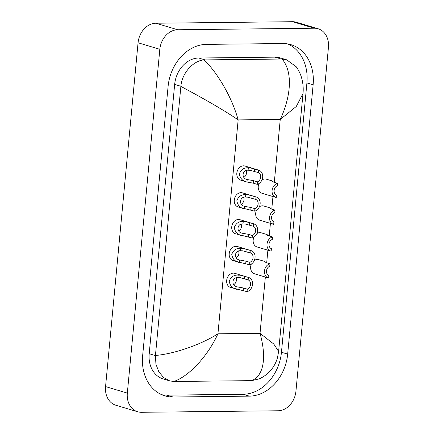 <?xml version="1.0" encoding="UTF-8"?>
<svg xmlns="http://www.w3.org/2000/svg" width="434" height="434" viewBox="0 0 434 434"><rect width="100%" height="100%" fill="white"/><g stroke="black" fill="none" stroke-linecap="round" stroke-linejoin="round"><path stroke-width="0.65" d="M257.199 184.341L253.32 183.181L246.979 182.02C242.677 181.162 240.138 178.461 239.367 173.915C240.973 169.651 243.957 167.6 248.329 167.757L250.505 167.92L258.545 170.106A7.373 5.897 106.7 0 1 258.789 170.171A7.373 5.897 106.7 0 1 262.651 177.327A7.373 5.897 106.7 0 1 257.199 184.341L257.438 181.841A4.915 3.933 106.7 0 0 260.671 177.191A4.915 3.933 106.7 0 0 258.306 172.602L250.272 170.34L248.091 170.247C242.02 169.705 241.174 178.651 247.217 179.53L247.516 179.627M258.789 170.171L244.933 166.021A7.373 5.897 106.7 0 0 243.507 165.821A7.373 5.897 106.7 0 0 236.953 172.265A7.373 5.897 106.7 0 0 240.702 180.153L246.979 182.02L247.217 179.53L253.559 180.68L257.438 181.841M258.306 172.602L258.545 170.106M243.843 177.354A4.915 3.933 106.7 0 0 246.257 170.627M277.576 183.294L277.337 185.79A4.915 3.933 106.7 0 0 274.104 190.439A4.915 3.933 106.7 0 0 276.463 195.029L276.23 197.53A7.373 5.897 106.7 0 1 275.986 197.459A7.373 5.897 106.7 0 1 272.123 190.309A7.373 5.897 106.7 0 1 277.576 183.294L273.697 182.134L272.118 180.907L272.644 181.71M230.557 287.46L247.054 291.648A7.373 5.897 106.7 0 0 252.507 284.633A7.373 5.897 106.7 0 0 248.644 277.483L234.789 273.328A7.373 5.897 106.7 0 0 233.362 273.132A7.373 5.897 106.7 0 0 226.808 279.577A7.373 5.897 106.7 0 0 230.557 287.46A7.373 5.897 106.7 0 0 231.989 287.661M275.037 210.121L274.803 212.617A4.915 3.933 106.7 0 0 271.57 217.271A4.915 3.933 106.7 0 0 273.93 221.855L273.691 224.356A7.373 5.897 106.7 0 1 273.447 224.286A7.373 5.897 106.7 0 1 269.585 217.136A7.373 5.897 106.7 0 1 275.037 210.121L271.158 208.96L269.585 207.734L263.823 206.009A7.373 5.897 106.7 0 0 262.396 205.808A7.373 5.897 106.7 0 0 259.434 206.736M272.503 236.948L272.264 239.443A4.915 3.933 106.7 0 0 269.031 244.098A4.915 3.933 106.7 0 0 271.391 248.682L271.158 251.183A7.373 5.897 106.7 0 1 270.914 251.112A7.373 5.897 106.7 0 1 267.051 243.962A7.373 5.897 106.7 0 1 272.503 236.948L268.624 235.787L267.051 234.561L261.29 232.836A7.373 5.897 106.7 0 0 259.858 232.635A7.373 5.897 106.7 0 0 256.895 233.563M269.964 263.774L269.731 266.27A4.915 3.933 106.7 0 0 266.498 270.924A4.915 3.933 106.7 0 0 268.858 275.509L268.619 278.01A7.373 5.897 106.7 0 1 268.375 277.944A7.373 5.897 106.7 0 1 264.512 270.789A7.373 5.897 106.7 0 1 269.964 263.774L266.085 262.613L264.512 261.387L258.751 259.662A7.373 5.897 106.7 0 0 257.324 259.461A7.373 5.897 106.7 0 0 254.362 260.389M233.096 260.633L249.593 264.821A7.373 5.897 106.7 0 0 255.04 257.807A7.373 5.897 106.7 0 0 251.183 250.651L237.327 246.501A7.373 5.897 106.7 0 0 235.895 246.306A7.373 5.897 106.7 0 0 229.347 252.751A7.373 5.897 106.7 0 0 233.096 260.633A7.373 5.897 106.7 0 0 234.523 260.829M235.629 233.807L252.127 237.995A7.373 5.897 106.7 0 0 257.579 230.98A7.373 5.897 106.7 0 0 253.716 223.825L239.861 219.675A7.373 5.897 106.7 0 0 238.434 219.479A7.373 5.897 106.7 0 0 231.881 225.924A7.373 5.897 106.7 0 0 235.629 233.807A7.373 5.897 106.7 0 0 237.062 234.002M238.168 206.98L254.666 211.168A7.373 5.897 106.7 0 0 260.112 204.154A7.373 5.897 106.7 0 0 256.255 196.998L242.4 192.848A7.373 5.897 106.7 0 0 240.968 192.653A7.373 5.897 106.7 0 0 234.42 199.097A7.373 5.897 106.7 0 0 238.168 206.98A7.373 5.897 106.7 0 0 239.595 207.175M272.118 180.907L266.362 179.182A7.373 5.897 106.7 0 0 264.93 178.982A7.373 5.897 106.7 0 0 261.968 179.909M240.702 180.153A7.373 5.897 106.7 0 0 242.134 180.349M258.952 183.577A7.373 5.897 106.7 0 0 262.131 193.309A7.373 5.897 106.7 0 0 263.557 193.51M251.34 264.056A7.373 5.897 106.7 0 0 254.519 273.789A7.373 5.897 106.7 0 0 255.952 273.99M253.879 237.23A7.373 5.897 106.7 0 0 257.058 246.962A7.373 5.897 106.7 0 0 258.485 247.163M256.413 210.403A7.373 5.897 106.7 0 0 259.592 220.136A7.373 5.897 106.7 0 0 261.024 220.336M137.67 411.768L115.9 405.248A19.666 15.727 -73.3 0 1 105.56 386.586L138.061 42.776A19.666 15.727 -73.3 0 1 155.871 23.23L292.516 21.7A19.666 15.727 -73.3 0 1 296.33 22.232L318.1 28.752A19.666 15.727 -73.3 0 1 328.44 47.415L295.939 391.224A19.666 15.727 -73.3 0 1 278.129 410.77L141.484 412.3A19.666 15.727 -73.3 0 1 137.67 411.768A19.666 15.727 -73.3 0 1 127.33 393.112L159.831 49.297A19.666 15.727 -73.3 0 1 177.647 29.751L314.287 28.221A19.666 15.727 -73.3 0 1 318.1 28.752M282.708 43.525L206.394 44.377A42.277 33.809 106.7 0 0 168.099 86.404L142.64 355.739A42.277 33.809 106.7 0 0 164.866 395.857A42.277 33.809 106.7 0 0 173.063 397.001L249.376 396.144A42.277 33.809 106.7 0 0 287.671 354.117L313.131 84.782A42.277 33.809 106.7 0 0 290.905 44.664A42.277 33.809 106.7 0 0 282.708 43.525M161.811 394.739A42.277 33.809 106.7 0 0 166.84 395.135L243.154 394.284A42.277 33.809 106.7 0 0 281.454 352.256L306.914 82.921A42.277 33.809 106.7 0 0 287.737 43.921M286.646 59.811L296.303 66.825C299.769 71.925 301.006 75.814 301.532 77.61C303.648 85.21 303.279 90.679 302.997 93.592L296.259 106.509L280.25 119.431C290.606 97.33 293.438 72.353 282.051 59.035L286.646 59.811L280.169 57.874A26.545 21.228 106.7 0 0 275.026 57.152L198.712 58.01A26.545 21.228 106.7 0 0 174.663 84.397L149.204 353.732A26.545 21.228 106.7 0 0 163.162 378.92L169.634 380.862L163.585 377.542L158.817 371.754L155.92 364.159L155.437 355.479C173.66 353.938 200.128 345.155 217.939 333.795C207.848 355.978 189.208 376.218 173.774 381.502L251.649 380.634C264.783 375.426 266.216 355.321 260.031 333.328L273.805 344.053L278.617 351.475L277.516 357.54C276.257 362.189 274.033 366.415 270.832 370.229C267.594 373.989 263.704 376.875 259.163 378.893L251.649 380.634M282.051 59.035L204.17 59.903C217.814 73.129 232.233 97.981 238.157 119.903C222.425 109.01 198.083 95.621 180.875 86.382L155.437 355.479M173.774 381.502L169.634 380.862M180.875 86.382L180.886 86.263C182.02 72.673 193.683 60.451 204.17 59.903M254.666 211.168L254.899 208.673A4.915 3.933 106.7 0 0 258.132 204.018A4.915 3.933 106.7 0 0 255.772 199.434L247.738 197.166L245.557 197.079C239.481 196.531 238.635 205.477 244.678 206.356L244.977 206.454M245.557 197.079L245.79 194.589C241.423 194.427 238.434 196.477 236.834 200.741C237.604 205.287 240.143 207.989 244.445 208.846L244.678 206.356L251.02 207.506L254.899 208.673M245.79 194.589L247.966 194.747L256.011 196.933A7.373 5.897 106.7 0 1 256.255 196.998M255.772 199.434L256.011 196.933M241.309 204.181A4.915 3.933 106.7 0 0 243.718 197.454M252.127 237.995L252.366 235.499A4.915 3.933 106.7 0 0 255.599 230.845A4.915 3.933 106.7 0 0 253.239 226.26L245.205 223.993L243.024 223.906C236.948 223.358 236.101 232.304 242.145 233.183L242.443 233.28M243.024 223.906L243.257 221.416C238.884 221.253 235.901 223.304 234.3 227.568C235.071 232.114 237.604 234.816 241.906 235.673L242.145 233.183L248.487 234.333L252.366 235.499M243.257 221.416L245.432 221.573L253.472 223.76A7.373 5.897 106.7 0 1 253.716 223.825M253.239 226.26L253.472 223.76M238.771 231.007A4.915 3.933 106.7 0 0 241.185 224.28M249.593 264.821L249.827 262.326A4.915 3.933 106.7 0 0 253.06 257.671A4.915 3.933 106.7 0 0 250.7 253.087L242.666 250.819L240.485 250.733C234.409 250.185 233.568 259.131 239.606 260.009L239.904 260.107M240.485 250.733L240.718 248.243C236.351 248.08 233.367 250.13 231.761 254.395C232.532 258.941 235.071 261.642 239.373 262.499L239.606 260.009L245.948 261.165L249.827 262.326M240.718 248.243L242.894 248.4L250.939 250.586A7.373 5.897 106.7 0 1 251.183 250.651M250.7 253.087L250.939 250.586M236.237 257.834A4.915 3.933 106.7 0 0 238.646 251.107M247.054 291.648L247.293 289.152A4.915 3.933 106.7 0 0 250.526 284.498A4.915 3.933 106.7 0 0 248.167 279.914L240.132 277.646L237.951 277.559C231.875 277.011 231.029 285.957 237.072 286.836L237.371 286.934M237.951 277.559L238.185 275.069C233.817 274.906 230.828 276.963 229.228 281.221C229.998 285.767 232.532 288.469 236.839 289.326L237.072 286.836L243.414 287.992L247.293 289.152M238.185 275.069L240.36 275.227L248.4 277.413A7.373 5.897 106.7 0 1 248.644 277.483M248.167 279.914L248.4 277.413M233.704 284.661A4.915 3.933 106.7 0 0 236.112 277.934M269.585 207.734L270.105 208.537M267.051 234.561L267.572 235.364M264.512 261.387L265.033 262.19M248.091 170.247L248.329 167.757M254.433 171.441L254.666 168.945M253.32 183.181L253.559 180.68M274.304 182.313L280.25 119.431L238.157 119.903L217.939 333.795L260.031 333.328L265.353 277.033M266.698 262.792L267.887 250.206M269.232 235.966L270.42 223.38M271.771 209.139L272.959 196.553M127.33 393.112L105.56 386.586M314.287 28.221L292.516 21.7M177.647 29.751L155.871 23.23M159.831 49.297L138.061 42.776M166.84 395.135L173.063 397.001M306.914 82.921L313.131 84.782M281.454 352.256L287.671 354.117M243.154 394.284L249.376 396.144M275.026 57.152L281.243 59.019M149.204 353.732L155.426 355.598M174.663 84.397L180.886 86.263M198.712 58.01L204.929 59.87M251.894 198.267L252.132 195.772M250.787 210.007L251.02 207.506M249.36 225.094L249.593 222.599M248.248 236.834L248.487 234.333M246.821 251.926L247.06 249.425M245.715 263.66L245.948 261.165M244.288 278.753L244.521 276.252M243.176 290.487L243.414 287.992M275.986 197.459L262.131 193.309M302.997 93.592L278.617 351.475M273.447 224.286L259.592 220.136M270.914 251.112L257.058 246.962M268.375 277.944L254.519 273.789"/></g></svg>
